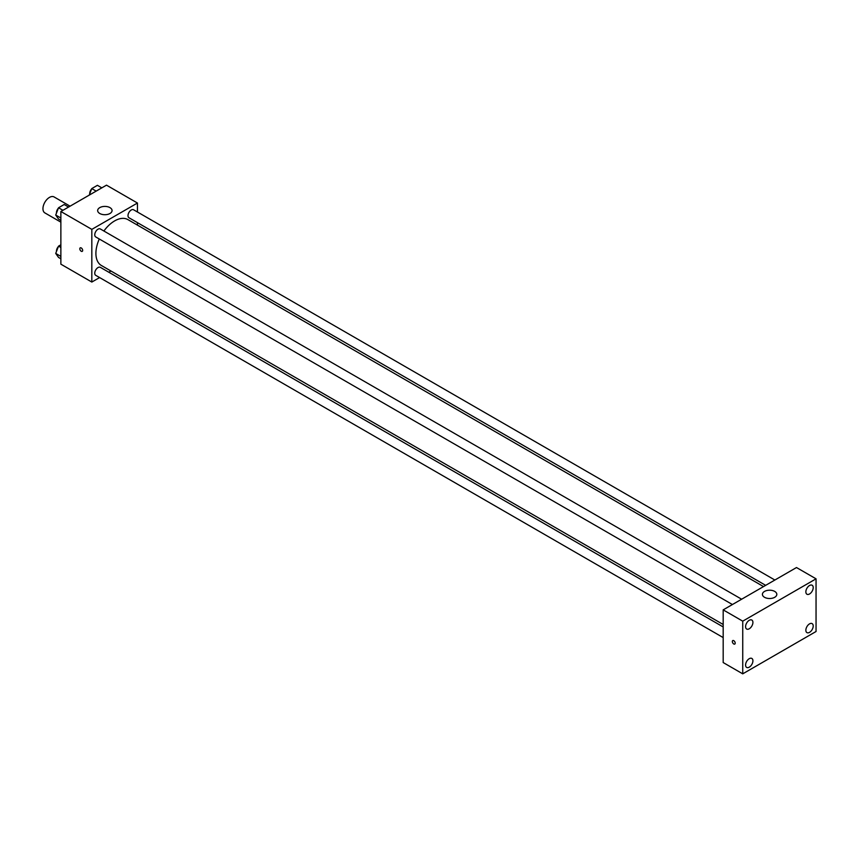 <?xml version="1.0" encoding="UTF-8"?>
<svg xmlns="http://www.w3.org/2000/svg" width="859" height="859" viewBox="0 0 859 859"><rect width="100%" height="100%" fill="white"/><g stroke="black" fill="none" stroke-linecap="round" stroke-linejoin="round"><path stroke-width="1.29" d="M70.084 206.181L54.074 196.936A9.213 5.326 120 0 0 46.977 199.406A9.213 5.326 120 0 0 42.95 208.683A9.213 5.326 120 0 0 44.861 212.903L60.871 222.148M99.601 277.564L91.827 282.053L60.871 264.175L60.871 211.497L106.495 185.157L137.451 203.035L137.451 212.012M110.951 271.014L108.825 272.239M99.29 239.006A26.5 15.301 120 0 0 95.907 253.362A26.5 15.301 120 0 0 101.394 265.495L723.181 624.482M763.522 586.579L127.884 219.593A26.5 15.301 120 0 0 103.896 231.017M137.451 222.653L137.451 225.112M91.827 282.053L91.827 229.374L137.451 203.035M774.872 580.029L133.564 209.768A4.606 2.663 120 0 0 130.01 211.003A4.606 2.663 120 0 0 128.002 215.641A4.606 2.663 120 0 0 128.957 217.746L765.659 585.344M723.181 626.941L100.32 267.332A4.606 2.663 120 0 0 96.777 268.566A4.606 2.663 120 0 0 94.758 273.205A4.606 2.663 120 0 0 95.714 275.32L723.181 637.582M732.416 604.532L95.714 236.934A4.606 2.663 -60 0 1 95.714 231.619A4.606 2.663 -60 0 1 100.32 228.956L741.639 599.217M91.827 229.374L60.871 211.497M99.773 213.504A7.205 4.155 180 0 1 97.658 210.562A7.205 4.155 180 0 1 104.862 206.407A7.205 4.155 180 0 1 112.067 210.562A7.205 4.155 180 0 1 107.622 214.396A7.205 4.155 180 0 1 99.773 213.504M82.668 250.42A2.019 1.16 60 0 1 82.249 251.343A2.019 1.16 60 0 1 80.231 250.184A2.019 1.16 60 0 1 80.231 247.854A2.019 1.16 60 0 1 81.788 248.391A2.019 1.16 60 0 1 82.668 250.42M82.249 251.343A2.019 1.16 60 0 1 80.231 250.184A2.019 1.16 60 0 1 80.231 247.854M723.181 662.547L723.181 609.869L796.497 567.541L816.05 578.826L816.05 631.505L742.734 673.843L723.181 662.547M742.734 673.843L742.734 621.164L723.181 609.869M735.197 643.144A2.019 1.16 60 0 1 734.778 644.067A2.019 1.16 60 0 1 732.759 642.908A2.019 1.16 60 0 1 732.759 640.578A2.019 1.16 60 0 1 734.316 641.115A2.019 1.16 60 0 1 735.197 643.144M742.734 621.164L816.05 578.826M774.711 597.295A7.205 4.155 180 0 1 766.862 598.197A7.205 4.155 180 0 1 762.416 594.353A7.205 4.155 180 0 1 769.61 590.197A7.205 4.155 180 0 1 776.815 594.353A7.205 4.155 180 0 1 774.711 597.295M809.532 585.505A5.186 2.996 120 0 0 805.86 591.862A5.186 2.996 120 0 0 806.934 594.235A5.186 2.996 120 0 0 812.131 591.239A5.186 2.996 120 0 0 812.131 585.247A5.186 2.996 120 0 0 809.532 585.505M749.252 620.305A5.186 2.996 120 0 0 745.58 626.662A5.186 2.996 120 0 0 746.654 629.035A5.186 2.996 120 0 0 751.84 626.039A5.186 2.996 120 0 0 751.84 620.048A5.186 2.996 120 0 0 749.252 620.305M749.252 658.692A5.186 2.996 120 0 0 745.58 665.049A5.186 2.996 120 0 0 746.654 667.422A5.186 2.996 120 0 0 751.84 664.426A5.186 2.996 120 0 0 751.84 658.434A5.186 2.996 120 0 0 749.252 658.692M809.532 623.881A5.186 2.996 120 0 0 805.86 630.238A5.186 2.996 120 0 0 806.934 632.611A5.186 2.996 120 0 0 812.131 629.615A5.186 2.996 120 0 0 812.131 623.623A5.186 2.996 120 0 0 809.532 623.881M734.778 644.067A2.019 1.16 60 0 1 732.759 642.908A2.019 1.16 60 0 1 732.759 640.578M60.871 220.409L58.541 219.056L55.717 215.04L58.541 207.771L64.178 204.506L68.58 207.051M60.871 218.014L55.717 215.04M62.943 210.305L58.541 207.771M58.369 208.211A4.606 2.663 120 0 0 56.469 212.721A4.606 2.663 120 0 0 56.49 213.053M89.239 195.122L91.773 188.583L97.421 185.319L101.824 187.863M96.176 191.117L91.773 188.583M91.602 189.023A4.606 2.663 120 0 0 89.712 193.533A4.606 2.663 120 0 0 89.723 193.866M60.871 258.784L58.541 257.432L55.717 253.426L58.541 246.146L60.871 244.804M60.871 256.401L55.717 253.426M60.871 247.499L58.541 246.146M58.369 246.597A4.606 2.663 120 0 0 56.469 251.107A4.606 2.663 120 0 0 56.49 251.44"/></g></svg>
